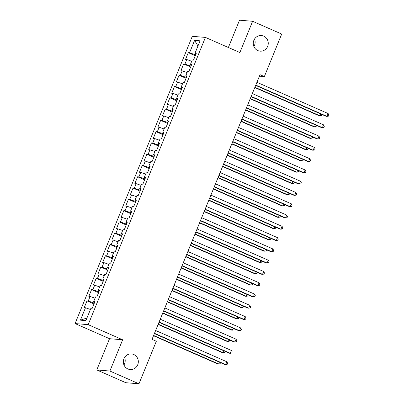 <?xml version="1.0" encoding="UTF-8"?>
<svg xmlns="http://www.w3.org/2000/svg" width="404" height="404" viewBox="0 0 404 404"><rect width="100%" height="100%" fill="white"/><g stroke="black" fill="none" stroke-linecap="round" stroke-linejoin="round"><path stroke-width="0.61" d="M124.584 357.459A7.833 7.494 -85.3 0 1 123.962 364.923M133.78 354.515A7.833 7.494 -85.3 0 1 138.102 363.58A7.833 7.494 -85.3 0 1 130.184 369.539A7.833 7.494 -85.3 0 1 127.886 368.958A7.833 7.494 -85.3 0 1 123.558 359.888A7.833 7.494 -85.3 0 1 131.477 353.929A7.833 7.494 -85.3 0 1 133.78 354.515M254.51 39.077A7.833 7.494 -85.3 0 1 253.894 46.541M263.706 36.133A7.833 7.494 -85.3 0 1 268.034 45.197A7.833 7.494 -85.3 0 1 260.115 51.157A7.833 7.494 -85.3 0 1 257.813 50.571A7.833 7.494 -85.3 0 1 253.49 41.506A7.833 7.494 -85.3 0 1 261.408 35.547A7.833 7.494 -85.3 0 1 263.706 36.133M96.778 369.948L109.893 371.039L122.649 339.784L109.529 338.698L96.778 369.948L125.851 382.714L138.966 383.8L156.328 341.264L152.02 339.375L260.035 74.695L264.342 76.583L281.699 34.052L252.621 21.286L239.506 20.2L228.371 47.49M109.529 338.698L75.073 323.569L192.294 36.325L205.414 37.41L88.188 324.659L75.073 323.569M197.955 45.99L194.607 40.365L189.542 52.778L188.279 52.672L185.517 59.439L186.779 59.545L184.936 64.059L183.679 63.953L180.916 70.725L182.174 70.826L180.33 75.341L179.073 75.235L176.311 82.007L177.568 82.108L175.725 86.623L174.467 86.517L171.705 93.289L172.963 93.39L171.124 97.904L169.867 97.798L167.099 104.57L168.362 104.676L166.519 109.186L165.261 109.08L162.499 115.852L163.756 115.958L161.913 120.468L160.656 120.367L157.893 127.134L159.151 127.24L157.313 131.749L156.05 131.648L153.288 138.415L154.55 138.522L152.707 143.031L151.45 142.93L148.687 149.697L149.945 149.803L148.101 154.318L146.844 154.212L144.082 160.979L145.339 161.085L143.496 165.6L142.238 165.494L139.476 172.261L140.733 172.367L138.895 176.881L137.633 176.775L134.87 183.547L136.133 183.648L134.29 188.163L133.032 188.057L130.27 194.829L131.527 194.93L129.684 199.445L128.427 199.339L125.664 206.111L126.922 206.212L125.083 210.726L123.821 210.62L121.059 217.392L122.316 217.498L120.478 222.008L119.22 221.907L116.458 228.674L117.715 228.78L115.872 233.29L114.615 233.189L111.852 239.956L113.11 240.062L111.267 244.572L110.009 244.471L107.247 251.238L108.504 251.344L106.666 255.858L105.404 255.752L102.641 262.519L103.904 262.625L102.061 267.14L100.803 267.034L98.041 273.801L99.298 273.907L97.455 278.422L96.197 278.316L93.435 285.088L94.693 285.189L92.849 289.703L91.592 289.597L88.83 296.369L90.087 296.47L88.249 300.985L86.991 300.879L84.224 307.651L85.486 307.752L90.42 309.484M194.607 40.365L200.066 40.819L195.001 53.227L196.041 53.868M86.946 318.004L80.421 320.165L85.88 320.619L90.945 308.207L92.203 308.313L94.965 301.541L93.708 301.44L95.546 296.925L96.808 297.031L99.571 290.259L98.308 290.153L100.152 285.643L101.409 285.744L104.171 278.977L102.914 278.871L104.757 274.361L106.015 274.462L108.777 267.695L107.52 267.589L109.363 263.08L110.62 263.181L113.383 256.414L112.125 256.308L113.963 251.793L115.226 251.899L117.988 245.132L116.726 245.026L118.569 240.511L119.826 240.617L122.589 233.85L121.331 233.744L123.175 229.23L124.432 229.336L127.194 222.564L125.937 222.463L127.775 217.948L129.038 218.054L131.8 211.282L130.542 211.181L132.381 206.666L133.638 206.772L136.401 200L135.143 199.899L136.986 195.385L138.244 195.491L141.006 188.719L139.749 188.612L141.592 184.103L142.849 184.204L145.612 177.437L144.354 177.331L146.192 172.821L147.455 172.922L150.217 166.155L148.955 166.049L150.798 161.539L152.056 161.64L154.818 154.873L153.56 154.767L155.404 150.258L156.661 150.359L159.423 143.592L158.166 143.486L160.009 138.971L161.267 139.077L164.029 132.31L162.772 132.204L164.61 127.689L165.867 127.795L168.635 121.023L167.372 120.922L169.215 116.408L170.473 116.514L173.235 109.742L171.978 109.641L173.821 105.126L175.078 105.232L177.841 98.46L176.583 98.359L178.422 93.844L179.684 93.95L182.446 87.178L181.184 87.077L183.027 82.562L184.285 82.668L187.047 75.896L185.79 75.79L187.633 71.281L188.89 71.382L191.653 64.615L190.395 64.509L192.238 59.999L193.496 60.1L196.258 53.333L195.001 53.227M80.421 320.165L85.486 307.752M94.314 303.141L93.97 302.995L94.425 301.879M88.249 300.985L93.97 302.995M90.087 296.47L95.026 298.202M98.914 291.86L98.576 291.713L99.031 290.597M92.849 289.703L98.576 291.713M94.693 285.189L99.631 286.921M93.708 301.44L94.748 302.076M103.52 280.578L103.182 280.426L103.636 279.315M97.455 278.422L103.182 280.426M99.298 273.907L104.232 275.639M98.308 290.153L99.349 290.794M108.126 269.296L107.787 269.145L108.242 268.034M102.061 267.14L107.787 269.145M103.904 262.625L108.838 264.357M102.914 278.871L103.954 279.512M112.726 258.015L112.388 257.863L112.842 256.752M106.666 255.858L112.388 257.863M108.504 251.344L113.443 253.076M107.52 267.589L108.56 268.231M117.332 246.733L116.993 246.581L117.448 245.47M111.267 244.572L116.993 246.581M113.11 240.062L118.049 241.794M112.125 256.308L113.165 256.949M121.937 235.451L121.599 235.3L122.053 234.184M115.872 233.29L121.599 235.3M117.715 228.78L122.649 230.512M116.726 245.026L117.766 245.662M126.543 224.164L126.205 224.018L126.659 222.902M120.478 222.008L126.205 224.018M122.316 217.498L127.255 219.231M121.331 233.744L122.372 234.381M131.143 212.883L130.805 212.736L131.26 211.62M125.083 210.726L130.805 212.736M126.922 206.212L131.861 207.944M125.937 222.463L126.977 223.099M135.749 201.601L135.411 201.455L135.865 200.339M129.684 199.445L135.411 201.455M131.527 194.93L136.466 196.662M130.542 211.181L131.583 211.817M140.355 190.319L140.016 190.173L140.471 189.057M134.29 188.163L140.016 190.173M136.133 183.648L141.067 185.38M135.143 199.899L136.183 200.536M144.96 179.038L144.617 178.886L145.071 177.775M138.895 176.881L144.617 178.886M140.733 172.367L145.672 174.099M139.749 188.612L140.789 189.254M149.561 167.756L149.222 167.604L149.677 166.493M143.496 165.6L149.222 167.604M145.339 161.085L150.278 162.817M144.354 177.331L145.395 177.972M154.166 156.474L153.828 156.323L154.283 155.212M148.101 154.318L153.828 156.323M149.945 149.803L154.878 151.535M148.955 166.049L149.995 166.69M158.772 145.193L158.434 145.041L158.888 143.93M152.707 143.031L158.434 145.041M154.55 138.522L159.484 140.254M153.56 154.767L154.601 155.409M163.373 133.911L163.034 133.759L163.489 132.648M157.313 131.749L163.034 133.759M159.151 127.24L164.09 128.972M158.166 143.486L159.206 144.127M167.978 122.624L167.64 122.478L168.094 121.362M161.913 120.468L167.64 122.478M163.756 115.958L168.695 117.69M162.772 132.204L163.812 132.84M172.584 111.342L172.245 111.196L172.7 110.08M166.519 109.186L172.245 111.196M168.362 104.676L173.296 106.403M167.372 120.922L168.412 121.559M177.189 100.061L176.846 99.914L177.3 98.798M171.124 97.904L176.846 99.914M172.963 93.39L177.901 95.122M171.978 109.641L173.018 110.277M181.79 88.779L181.452 88.633L181.906 87.517M175.725 86.623L181.452 88.633M177.568 82.108L182.507 83.84M176.583 98.359L177.624 98.995M186.396 77.497L186.057 77.351L186.512 76.235M180.33 75.341L186.057 77.351M182.174 70.826L187.108 72.558M181.184 87.077L182.224 87.713M191.001 66.216L190.663 66.064L191.117 64.953M184.936 64.059L190.663 66.064M186.779 59.545L191.713 61.277M185.79 75.79L186.83 76.432M195.602 54.934L195.263 54.782L195.718 53.671M189.542 52.778L195.263 54.782M190.395 64.509L191.435 65.15M109.893 371.039L138.966 383.8M205.414 37.41L239.87 52.54L252.621 21.286M122.649 339.784L88.188 324.659M259.429 76.179L264.342 76.583M188.279 52.672L195.273 55.742M183.679 63.953L190.668 67.024M179.073 75.235L186.067 78.305M174.467 86.517L181.462 89.587M169.867 97.798L176.856 100.869M165.261 109.08L172.256 112.15M160.656 120.367L167.65 123.432M156.05 131.648L163.044 134.719M151.45 142.93L158.439 146.001M146.844 154.212L153.838 157.282M142.238 165.494L149.233 168.564M137.633 176.775L144.627 179.846M133.032 188.057L140.026 191.127M128.427 199.339L135.421 202.409M123.821 210.62L130.815 213.691M119.22 221.907L126.21 224.972M114.615 233.189L121.609 236.259M110.009 244.471L117.003 247.541M105.404 255.752L112.398 258.823M100.803 267.034L107.792 270.104M96.197 278.316L103.192 281.386M91.592 289.597L98.586 292.668M86.991 300.879L93.98 303.949M255.671 85.385L326.104 116.302L326.988 116.377L255.777 85.118M328.139 113.554L328.927 114.994L328.467 116.125L326.988 116.377L328.139 113.554L256.929 82.295M254.798 87.527L319.014 115.716L319.897 115.786L320.665 113.913M254.904 87.259L319.897 115.786L321.377 115.534L321.831 114.428M251.066 96.667L321.498 127.583L322.382 127.659L251.177 96.399M323.533 124.836L324.321 126.275L323.862 127.406L322.382 127.659L323.533 124.836L252.328 93.577M246.46 107.949L316.893 138.865L317.781 138.941L246.571 107.681M318.933 136.118L319.721 137.557L319.261 138.688L317.781 138.941L318.933 136.118L247.723 104.858M250.192 98.808L314.408 126.997L315.292 127.073L316.059 125.2M250.303 98.541L315.292 127.073L316.771 126.816L317.226 125.71M245.587 110.09L309.802 138.279L310.691 138.355L311.454 136.481M245.698 109.822L310.691 138.355L312.171 138.097L312.62 136.991M241.86 119.23L312.287 150.152L313.176 150.222L241.966 118.963M314.327 147.404L315.115 148.839L314.655 149.97L313.176 150.222L314.327 147.404L243.117 116.14M237.254 130.512L307.686 161.433L308.57 161.504L237.365 130.245M309.722 158.686L310.509 160.125L310.05 161.252L308.57 161.504L309.722 158.686L238.512 127.427M240.986 121.372L305.202 149.561L306.086 149.637L306.848 147.763M241.092 121.104L306.086 149.637L307.565 149.384L308.015 148.273M236.38 132.653L300.596 160.843L301.48 160.918L302.248 159.045M236.492 132.386L301.48 160.918L302.96 160.666L303.414 159.555M232.648 141.794L303.081 172.715L303.965 172.786L232.76 141.526M305.116 169.968L305.909 171.407L305.444 172.533L303.965 172.786L305.116 169.968L233.911 138.708M231.775 143.935L295.991 172.124L296.879 172.2L297.642 170.326M231.886 143.667L296.879 172.2L298.354 171.947L298.809 170.836M228.043 153.076L298.475 183.997L299.364 184.067L228.154 152.808M300.515 181.25L301.303 182.689L300.844 183.815L299.364 184.067L300.515 181.25L229.305 149.99M227.169 155.217L291.385 183.411L292.274 183.482L293.036 181.608M227.28 154.949L292.274 183.482L293.753 183.229L294.203 182.118M223.442 164.357L293.875 195.278L294.758 195.354L223.548 164.09M295.91 192.531L296.698 193.971L296.238 195.097L294.758 195.354L295.91 192.531L224.7 161.272M218.837 175.644L289.269 206.56L290.153 206.636L218.948 175.376M291.304 203.813L292.092 205.252L291.632 206.378L290.153 206.636L291.304 203.813L220.099 172.553M214.231 186.926L284.663 217.842L285.552 217.918L214.342 186.658M286.704 215.095L287.491 216.534L287.032 217.665L285.552 217.918L286.704 215.095L215.494 183.835M209.631 198.207L280.058 229.124L280.947 229.199L209.737 197.94M282.098 226.376L282.886 227.816L282.426 228.947L280.947 229.199L282.098 226.376L210.888 195.117M205.025 209.489L275.457 240.405L276.341 240.481L205.131 209.222M277.492 237.658L278.28 239.097L277.821 240.228L276.341 240.481L277.492 237.658L206.282 206.399M200.419 220.771L270.852 251.692L271.735 251.763L200.53 220.503M272.887 248.945L273.68 250.379L273.215 251.51L271.735 251.763L272.887 248.945L201.682 217.68M195.814 232.053L266.246 262.974L267.135 263.044L195.925 231.785M268.286 260.226L269.074 261.666L268.615 262.792L267.135 263.044L268.286 260.226L197.076 228.967M191.213 243.334L261.641 274.255L262.529 274.326L191.319 243.067M263.681 271.508L264.469 272.947L264.009 274.074L262.529 274.326L263.681 271.508L192.471 240.249M186.608 254.616L257.04 285.537L257.924 285.608L186.719 254.348M259.075 282.79L259.863 284.229L259.403 285.355L257.924 285.608L259.075 282.79L187.87 251.53M222.569 166.499L286.784 194.693L287.668 194.763L288.436 192.89M222.675 166.231L287.668 194.763L289.148 194.511L289.602 193.405M217.963 177.785L282.179 205.974L283.063 206.045L283.83 204.172M218.074 177.518L283.063 206.045L284.542 205.793L284.997 204.687M213.357 189.067L277.573 217.256L278.462 217.327L279.225 215.453M213.469 188.799L278.462 217.327L279.942 217.074L280.391 215.968M208.757 200.349L272.968 228.538L273.856 228.613L274.619 226.735M208.863 200.081L273.856 228.613L275.336 228.356L275.786 227.25M204.151 211.63L268.367 239.819L269.251 239.895L270.018 238.022M204.257 211.363L269.251 239.895L270.731 239.638L271.185 238.532M199.546 222.912L263.761 251.101L264.645 251.177L265.413 249.303M199.657 222.644L264.645 251.177L266.125 250.919L266.579 249.813M194.94 234.194L259.156 262.383L260.045 262.459L260.807 260.585M195.051 233.926L260.045 262.459L261.524 262.206L261.974 261.095M190.34 245.475L254.555 273.665L255.439 273.74L256.202 271.867M190.446 245.208L255.439 273.74L256.919 273.488L257.368 272.377M185.734 256.757L249.95 284.946L250.833 285.022L251.601 283.148M185.845 256.489L250.833 285.022L252.313 284.769L252.768 283.659M182.002 265.898L252.434 296.819L253.323 296.889L182.113 265.63M254.469 294.072L255.262 295.511L254.798 296.637L253.323 296.889L254.469 294.072L183.264 262.812M181.128 268.039L245.344 296.233L246.233 296.304L246.996 294.43M181.239 267.771L246.233 296.304L247.713 296.051L248.162 294.945M177.401 277.184L247.829 308.101L248.718 308.176L177.507 276.917M249.869 305.353L250.657 306.793L250.197 307.919L248.718 308.176L249.869 305.353L178.659 274.094M176.523 279.326L240.739 307.515L241.627 307.585L242.39 305.712M176.634 279.058L241.627 307.585L243.107 307.333L243.556 306.227M172.796 288.466L243.228 319.382L244.112 319.458L172.902 288.198M245.263 316.635L246.051 318.074L245.592 319.2L244.112 319.458L245.263 316.635L174.053 285.375M171.922 290.607L236.138 318.796L237.022 318.867L237.789 316.994M172.028 290.34L237.022 318.867L238.501 318.615L238.956 317.509M168.19 299.748L238.623 330.664L239.506 330.74L168.301 299.48M240.658 327.917L241.446 329.356L240.986 330.487L239.506 330.74L240.658 327.917L169.453 296.657M167.317 301.889L231.532 330.078L232.416 330.149L233.184 328.275M167.428 301.621L232.416 330.149L233.896 329.896L234.35 328.79M163.585 311.029L234.017 341.946L234.906 342.021L163.696 310.762M236.057 339.198L236.845 340.638L236.385 341.769L234.906 342.021L236.057 339.198L164.847 307.939M162.711 313.171L226.927 341.36L227.816 341.436L228.578 339.562M162.822 312.903L227.816 341.436L229.295 341.178L229.745 340.072M158.984 322.311L229.411 353.227L230.3 353.303L159.09 322.044M231.452 350.485L232.239 351.919L231.78 353.051L230.3 353.303L231.452 350.485L160.242 319.221M158.11 324.452L222.321 352.642L223.21 352.717L223.973 350.844M158.216 324.185L223.21 352.717L224.69 352.46L225.139 351.354M154.379 333.593L224.811 364.514L225.695 364.585L154.49 333.325M226.846 361.767L227.634 363.201L227.174 364.332L225.695 364.585L226.846 361.767L155.636 330.507M153.505 335.734L217.721 363.923L218.604 363.999L219.372 362.125M153.616 335.466L218.604 363.999L220.084 363.746L220.539 362.635"/></g></svg>
